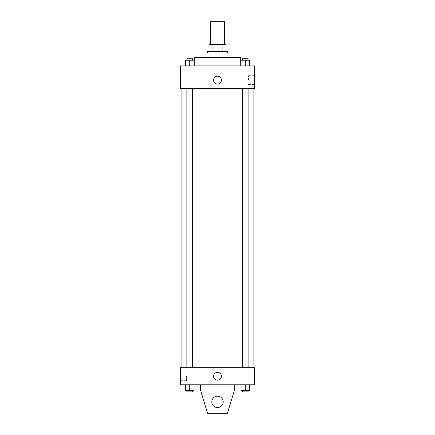 <?xml version="1.0" encoding="UTF-8"?>
<svg xmlns="http://www.w3.org/2000/svg" width="435" height="435" viewBox="0 0 435 435"><rect width="100%" height="100%" fill="white"/><g stroke="black" fill="none" stroke-linecap="round" stroke-linejoin="round"><path stroke-width="0.33" stroke-dasharray="2.17 1.63" d="M210.382 21.75L224.618 21.75M217.5 44.528L210.382 44.528L217.5 44.528M222.089 51.645L222.089 44.528L226.042 44.528L226.042 51.645L212.911 51.645L226.042 51.645M222.089 44.528L208.958 44.528M212.911 51.645L208.958 51.645L212.911 51.645L212.911 44.528M227.467 51.645L207.533 51.645M207.533 53.07L227.467 53.07L207.533 53.07M231.023 53.07L203.977 53.07M203.977 57.338L231.023 57.338L203.977 57.338M240.278 57.338L194.722 57.338M194.722 65.881L240.278 65.881L194.722 65.881M185.44 65.881L193.983 65.881L185.44 65.881L193.983 65.881L185.44 65.881L193.983 65.881L189.709 65.881L189.709 60.188L185.44 60.188L192.558 60.188L185.44 60.188L185.44 65.881L189.709 65.881L185.44 65.881L185.44 60.188L185.44 65.881L193.983 65.881L189.709 65.881L189.709 60.188L193.983 60.188L186.865 60.188L193.983 60.188L193.983 65.881L193.983 60.188M241.017 65.881L249.559 65.881L241.017 65.881L249.559 65.881L241.017 65.881L249.559 65.881L245.291 65.881L245.291 60.188L241.017 60.188L248.135 60.188L241.017 60.188L241.017 65.881L245.291 65.881L241.017 65.881L241.017 60.188L241.017 65.881L249.559 65.881L245.291 65.881L245.291 60.188L249.559 60.188L242.442 60.188L249.559 60.188L249.559 65.881L249.559 60.188M254.513 65.881L180.487 65.881L180.487 88.658L254.513 88.658L254.513 65.881M180.487 80.122L180.487 84.037L180.487 80.122M217.5 88.658L181.912 88.658L217.5 88.658M245.291 88.658L242.442 88.658L245.291 88.658M189.709 88.658L192.558 88.658L189.709 88.658M254.513 80.122L254.513 75.685L254.513 80.122M217.5 76.207A3.915 3.915 0 0 0 214.107 82.079A3.915 3.915 0 0 0 220.893 82.079A3.915 3.915 0 0 0 217.5 76.207A3.915 3.915 0 0 0 214.107 82.079A3.915 3.915 0 0 0 220.893 82.079A3.915 3.915 0 0 0 217.5 76.207M217.5 84.037A3.915 3.915 0 0 1 214.107 78.164A3.915 3.915 0 0 1 220.893 78.164A3.915 3.915 0 0 1 217.5 84.037M248.434 80.122L248.434 75.685L248.434 80.122M217.5 367.695L181.912 367.695L217.5 367.695M245.291 367.695L242.442 367.695L245.291 367.695M189.709 367.695L192.558 367.695L189.709 367.695M254.513 367.695L180.487 367.695L180.487 384.779L254.513 384.779L254.513 367.695M180.487 376.237L180.487 380.668L180.487 376.237M186.566 376.237L186.566 380.668L186.566 376.237M221.415 376.237A3.915 3.915 0 0 0 215.542 372.844A3.915 3.915 0 0 0 215.542 379.624A3.915 3.915 0 0 0 221.415 376.237A3.915 3.915 0 0 1 215.542 379.624A3.915 3.915 0 0 1 215.542 372.844A3.915 3.915 0 0 1 221.415 376.237M254.513 380.152L254.513 372.322L254.513 380.152M213.585 376.237A3.915 3.915 0 0 0 219.457 379.624A3.915 3.915 0 0 0 219.457 372.844A3.915 3.915 0 0 0 213.585 376.237M193.983 390.472L193.983 384.779L193.983 390.472L189.709 390.472L193.983 390.472L189.709 390.472L189.709 384.779L193.983 384.779L185.44 384.779L193.983 384.779L185.44 384.779L193.983 384.779L185.44 384.779L193.983 384.779L189.709 384.779L189.709 390.472L185.44 390.472L185.44 384.779L185.44 390.472L192.558 390.472L185.44 390.472L185.44 384.779M249.559 390.472L249.559 384.779L249.559 390.472L245.291 390.472L249.559 390.472L245.291 390.472L245.291 384.779L249.559 384.779L241.017 384.779L249.559 384.779L241.017 384.779L249.559 384.779L241.017 384.779L249.559 384.779L245.291 384.779L245.291 390.472L241.017 390.472L241.017 384.779L241.017 390.472L248.135 390.472L241.017 390.472L241.017 384.779M200.415 384.779L200.415 389.76L200.415 384.779L234.585 384.779L234.585 389.76L234.585 384.779L234.585 389.76L227.467 413.25L234.585 389.76L227.467 413.25L207.533 413.25L227.467 413.25L207.533 413.25L200.415 389.76L207.533 413.25L200.415 389.76L200.415 384.779L234.585 384.779M217.5 396.165A5.693 5.693 0 0 0 212.568 404.708A5.693 5.693 0 0 0 222.432 404.708A5.693 5.693 0 0 0 217.5 396.165A5.693 5.693 0 0 1 223.193 401.858A5.693 5.693 0 0 1 217.5 407.557A5.693 5.693 0 0 1 211.807 401.858A5.693 5.693 0 0 1 217.5 396.165M211.807 401.858A5.693 5.693 0 0 1 220.349 396.927A5.693 5.693 0 0 1 220.349 406.79A5.693 5.693 0 0 1 211.807 401.858A5.693 5.693 0 0 1 217.5 396.165A5.693 5.693 0 0 1 223.193 401.858A5.693 5.693 0 0 1 217.5 407.557A5.693 5.693 0 0 1 211.807 401.858A5.693 5.693 0 0 0 220.349 406.79A5.693 5.693 0 0 0 220.349 396.927A5.693 5.693 0 0 0 211.807 401.858M242.442 60.188L242.442 58.763L248.135 58.763L242.442 58.763L248.135 58.763L248.135 60.188M245.291 65.881L245.291 60.188M186.865 60.188L186.865 58.763L192.558 58.763L186.865 58.763L192.558 58.763L192.558 60.188M189.709 65.881L189.709 60.188M242.442 390.472L242.442 391.897L248.135 391.897L242.442 391.897L248.135 391.897L248.135 390.472L242.442 390.472L248.135 390.472M245.291 390.472L245.291 384.779M186.865 390.472L186.865 391.897L192.558 391.897L186.865 391.897L192.558 391.897L192.558 390.472L186.865 390.472L192.558 390.472M189.709 390.472L189.709 384.779M248.434 84.553L254.513 84.553M248.434 75.685L254.513 75.685M192.558 367.695L192.558 88.658M186.865 367.695L186.865 88.658M248.135 367.695L248.135 88.658M242.442 367.695L242.442 88.658M180.487 380.668L186.566 380.668M180.487 371.805L186.566 371.805"/><path stroke-width="0.65" d="M224.618 44.528L224.618 21.75L210.382 21.75L210.382 44.528M212.911 51.645L212.911 44.528L208.958 44.528L208.958 51.645L208.958 44.528M212.911 44.528L226.042 44.528L226.042 51.645M222.089 51.645L222.089 44.528M207.533 53.07L207.533 51.645L227.467 51.645L227.467 53.07M203.977 57.338L203.977 53.07L231.023 53.07L231.023 57.338M194.722 65.881L194.722 57.338L240.278 57.338L240.278 65.881M180.487 65.881L254.513 65.881L254.513 88.658L180.487 88.658L180.487 65.881M217.5 84.037A3.915 3.915 0 0 1 214.107 78.164A3.915 3.915 0 0 1 220.893 78.164A3.915 3.915 0 0 1 217.5 84.037M180.487 367.695L254.513 367.695L254.513 384.779L180.487 384.779L180.487 367.695M213.585 376.237A3.915 3.915 0 0 1 219.457 372.844A3.915 3.915 0 0 1 219.457 379.624A3.915 3.915 0 0 1 213.585 376.237M234.585 384.779L234.585 389.76L227.467 413.25L207.533 413.25L200.415 389.76L200.415 384.779M211.807 401.858A5.693 5.693 0 0 1 220.349 396.927A5.693 5.693 0 0 1 220.349 406.79A5.693 5.693 0 0 1 211.807 401.858M241.017 65.881L241.017 60.188L249.559 60.188L249.559 65.881L249.559 60.188M245.291 65.881L245.291 60.188M248.135 60.188L248.135 58.763L242.442 58.763L242.442 60.188M185.44 65.881L185.44 60.188L193.983 60.188L193.983 65.881L193.983 60.188M189.709 65.881L189.709 60.188M192.558 60.188L192.558 58.763L186.865 58.763L186.865 60.188M241.017 384.779L241.017 390.472L249.559 390.472L249.559 384.779L249.559 390.472M245.291 390.472L245.291 384.779M248.135 390.472L248.135 391.897L242.442 391.897L242.442 390.472M185.44 384.779L185.44 390.472L193.983 390.472L193.983 384.779L193.983 390.472M189.709 390.472L189.709 384.779M192.558 390.472L192.558 391.897L186.865 391.897L186.865 390.472M253.088 367.695L253.088 88.658M181.912 367.695L181.912 88.658M242.442 88.658L242.442 367.695M248.135 88.658L248.135 367.695M192.558 367.695L192.558 88.658M186.865 367.695L186.865 88.658"/></g></svg>
